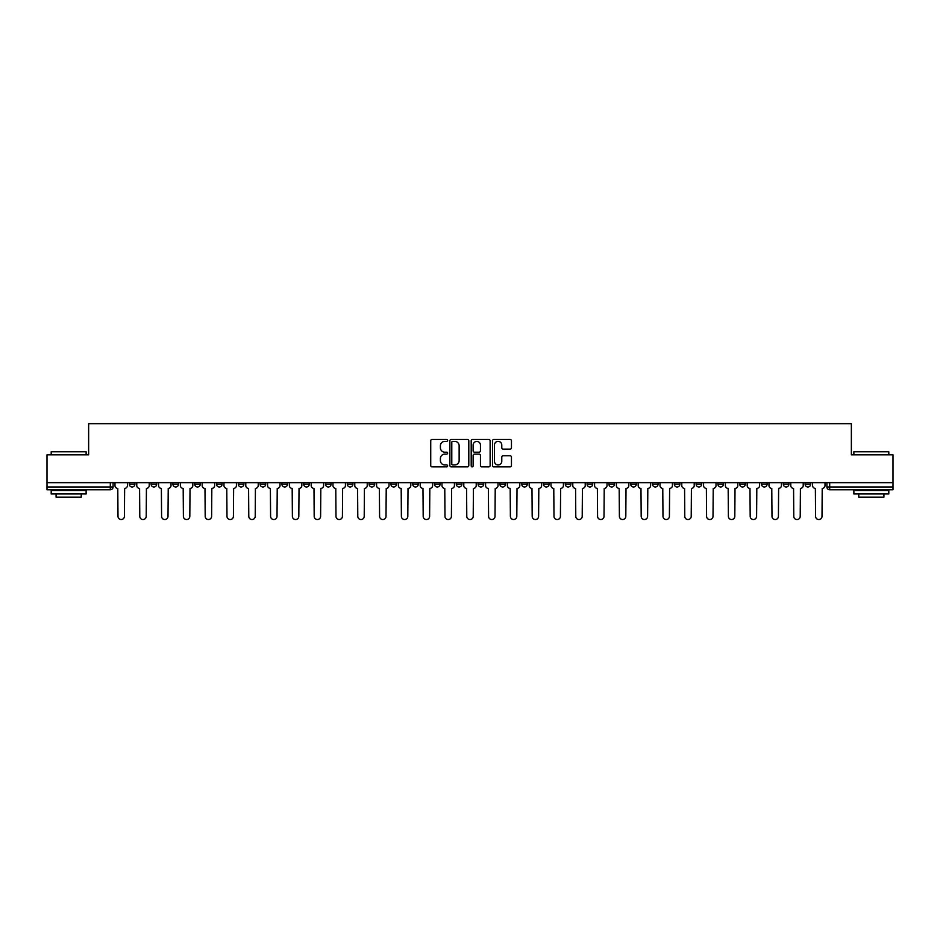<?xml version="1.0" encoding="UTF-8"?>
<svg xmlns="http://www.w3.org/2000/svg" width="940" height="940" viewBox="0 0 940 940"><rect width="100%" height="100%" fill="white"/><g stroke="black" fill="none" stroke-linecap="round" stroke-linejoin="round"><path stroke-width="1.41" d="M447.64 440.402A0.964 0.964 0 0 0 446.676 439.45L432.106 439.45A1.375 1.375 0 0 0 430.731 440.813L430.731 465.512A1.375 1.375 0 0 0 432.106 466.875L446.676 466.875A0.964 0.964 0 0 0 447.64 465.923A0.964 0.964 0 0 0 446.676 464.959L444.796 464.959A4.395 4.395 0 0 1 440.402 460.565L440.402 458.509A4.395 4.395 0 0 1 444.796 454.126L446.676 454.126A0.964 0.964 0 0 0 447.64 453.162A0.964 0.964 0 0 0 446.676 452.199L444.796 452.199A4.395 4.395 0 0 1 440.402 447.816L440.402 445.76A4.395 4.395 0 0 1 444.796 441.365L446.676 441.365A0.964 0.964 0 0 0 447.64 440.402M717.902 482.643L717.902 484.182L723.495 484.182A2.796 2.796 0 0 1 720.698 486.979A2.796 2.796 0 0 1 717.902 484.182L717.902 482.643M696.105 482.643L696.105 484.182L701.698 484.182A2.796 2.796 0 0 1 698.902 486.979A2.796 2.796 0 0 1 696.105 484.182L696.105 482.643M565.304 482.643L565.304 484.182L570.897 484.182A2.796 2.796 0 0 1 568.101 486.979A2.796 2.796 0 0 1 565.304 484.182L565.304 482.643M543.508 482.643L543.508 484.182L549.089 484.182A2.796 2.796 0 0 1 546.304 486.979A2.796 2.796 0 0 1 543.508 484.182L543.508 482.643M521.7 482.643L521.7 484.182L527.293 484.182A2.796 2.796 0 0 1 524.496 486.979A2.796 2.796 0 0 1 521.7 484.182L521.7 482.643M478.108 482.643L478.108 484.182L483.701 484.182A2.796 2.796 0 0 1 480.904 486.979A2.796 2.796 0 0 1 478.108 484.182L478.108 482.643M434.503 484.182L434.503 482.643L434.503 484.182A2.796 2.796 0 0 0 437.3 486.979A2.796 2.796 0 0 1 434.503 484.182L440.096 484.182A2.796 2.796 0 0 1 437.3 486.979A2.796 2.796 0 0 0 440.096 484.182L440.096 482.643L440.096 484.182M412.707 484.182L412.707 482.643L412.707 484.182A2.796 2.796 0 0 0 415.504 486.979A2.796 2.796 0 0 1 412.707 484.182L418.3 484.182A2.796 2.796 0 0 1 415.504 486.979M390.911 484.182L390.911 482.643L390.911 484.182A2.796 2.796 0 0 0 393.696 486.979A2.796 2.796 0 0 1 390.911 484.182L396.492 484.182A2.796 2.796 0 0 1 393.696 486.979A2.796 2.796 0 0 0 396.492 484.182L396.492 482.643L396.492 484.182M369.103 482.643L369.103 484.182L374.696 484.182A2.796 2.796 0 0 1 371.899 486.979A2.796 2.796 0 0 1 369.103 484.182L369.103 482.643M347.306 482.643L347.306 484.182L352.899 484.182A2.796 2.796 0 0 1 350.103 486.979A2.796 2.796 0 0 1 347.306 484.182L347.306 482.643M325.51 482.643L325.51 484.182L331.091 484.182A2.796 2.796 0 0 1 328.307 486.979A2.796 2.796 0 0 1 325.51 484.182L325.51 482.643M303.702 484.182L303.702 482.643L303.702 484.182A2.796 2.796 0 0 0 306.499 486.979A2.796 2.796 0 0 1 303.702 484.182L309.295 484.182A2.796 2.796 0 0 1 306.499 486.979M260.11 484.182L260.11 482.643L260.11 484.182A2.796 2.796 0 0 0 262.906 486.979A2.796 2.796 0 0 1 260.11 484.182L265.691 484.182A2.796 2.796 0 0 1 262.906 486.979A2.796 2.796 0 0 0 265.691 484.182L265.691 482.643L265.691 484.182M238.302 484.182L238.302 482.643L238.302 484.182A2.796 2.796 0 0 0 241.098 486.979A2.796 2.796 0 0 1 238.302 484.182L243.895 484.182A2.796 2.796 0 0 1 241.098 486.979A2.796 2.796 0 0 0 243.895 484.182L243.895 482.643L243.895 484.182M216.505 484.182L216.505 482.643L216.505 484.182A2.796 2.796 0 0 0 219.302 486.979A2.796 2.796 0 0 1 216.505 484.182L222.099 484.182A2.796 2.796 0 0 1 219.302 486.979A2.796 2.796 0 0 0 222.099 484.182L222.099 482.643L222.099 484.182M194.709 484.182L194.709 482.643L194.709 484.182A2.796 2.796 0 0 0 197.506 486.979A2.796 2.796 0 0 1 194.709 484.182L200.302 484.182A2.796 2.796 0 0 1 197.506 486.979M172.913 484.182L172.913 482.643L172.913 484.182A2.796 2.796 0 0 0 175.698 486.979A2.796 2.796 0 0 1 172.913 484.182L178.494 484.182A2.796 2.796 0 0 1 175.698 486.979A2.796 2.796 0 0 0 178.494 484.182L178.494 482.643L178.494 484.182M151.105 484.182L151.105 482.643L151.105 484.182A2.796 2.796 0 0 0 153.901 486.979A2.796 2.796 0 0 1 151.105 484.182L156.698 484.182A2.796 2.796 0 0 1 153.901 486.979A2.796 2.796 0 0 0 156.698 484.182L156.698 482.643L156.698 484.182M510.091 449.12A1.375 1.375 0 0 0 511.454 447.745L511.454 440.813A1.375 1.375 0 0 0 510.091 439.45L493.899 439.45A1.375 1.375 0 0 0 492.525 440.813L492.525 465.512A1.375 1.375 0 0 0 493.899 466.875L510.091 466.875A1.375 1.375 0 0 0 511.454 465.512L511.454 457.134A1.375 1.375 0 0 0 510.091 455.771L503.159 455.771A1.375 1.375 0 0 0 501.784 457.134L501.784 461.293A3.666 3.666 0 0 1 498.118 464.959A3.666 3.666 0 0 1 494.452 461.293L494.452 445.031A3.666 3.666 0 0 1 498.118 441.365A3.666 3.666 0 0 1 501.784 445.031L501.784 447.745A1.375 1.375 0 0 0 503.159 449.12L510.091 449.12M47 482.643L47 454.843L88.642 454.843L88.642 423.67L851.358 423.67L851.358 454.843L893 454.843L893 482.643L47 482.643L47 486.979L113.094 486.979L113.094 482.643L113.094 486.979A2.796 2.796 0 0 1 110.309 489.775L47 489.775L47 486.979M468.802 440.813A1.375 1.375 0 0 0 467.427 439.45L451.247 439.45A1.375 1.375 0 0 0 449.872 440.813L449.872 465.512A1.375 1.375 0 0 0 451.247 466.875L467.427 466.875A1.375 1.375 0 0 0 468.802 465.512L468.802 440.813M472.573 439.45L488.753 439.45A1.375 1.375 0 0 1 490.128 440.813L490.128 465.512A1.375 1.375 0 0 1 488.753 466.875L481.832 466.875A1.375 1.375 0 0 1 480.457 465.512L480.457 455.489A1.375 1.375 0 0 0 479.083 454.126L474.488 454.126A1.375 1.375 0 0 0 473.126 455.489L473.126 465.923A0.964 0.964 0 0 1 472.162 466.875A0.964 0.964 0 0 1 471.199 465.923L471.199 440.813A1.375 1.375 0 0 1 472.573 439.45M826.906 482.643L826.906 486.979L893 486.979L893 489.775L829.691 489.775A2.796 2.796 0 0 1 826.906 486.979A2.796 2.796 0 0 0 829.691 489.775L829.691 482.643M893 482.643L893 486.979M810.691 482.643L810.691 484.182A2.796 2.796 0 0 1 807.895 486.979A2.796 2.796 0 0 1 805.098 484.182L810.691 484.182M805.098 482.643L805.098 484.182M788.895 482.643L788.895 484.182A2.796 2.796 0 0 1 786.099 486.979A2.796 2.796 0 0 1 783.302 484.182A2.796 2.796 0 0 0 786.099 486.979M783.302 482.643L783.302 484.182L788.895 484.182M767.087 482.643L767.087 484.182A2.796 2.796 0 0 1 764.302 486.979A2.796 2.796 0 0 1 761.506 484.182L767.087 484.182M761.506 482.643L761.506 484.182M745.291 482.643L745.291 484.182A2.796 2.796 0 0 1 742.494 486.979A2.796 2.796 0 0 1 739.698 484.182L745.291 484.182M739.698 482.643L739.698 484.182M723.495 482.643L723.495 484.182M701.698 482.643L701.698 484.182L701.698 482.643M679.89 482.643L679.89 484.182A2.796 2.796 0 0 1 677.094 486.979A2.796 2.796 0 0 1 674.309 484.182L679.89 484.182M674.309 482.643L674.309 484.182M658.094 482.643L658.094 484.182A2.796 2.796 0 0 1 655.298 486.979A2.796 2.796 0 0 1 652.501 484.182L658.094 484.182M652.501 482.643L652.501 484.182M636.298 482.643L636.298 484.182A2.796 2.796 0 0 1 633.501 486.979A2.796 2.796 0 0 1 630.705 484.182L636.298 484.182M630.705 482.643L630.705 484.182M614.49 482.643L614.49 484.182A2.796 2.796 0 0 1 611.693 486.979A2.796 2.796 0 0 1 608.909 484.182L614.49 484.182M608.909 482.643L608.909 484.182M592.694 482.643L592.694 484.182A2.796 2.796 0 0 1 589.897 486.979A2.796 2.796 0 0 1 587.101 484.182L592.694 484.182M587.101 482.643L587.101 484.182M570.897 482.643L570.897 484.182A2.796 2.796 0 0 1 568.101 486.979M549.089 482.643L549.089 484.182M527.293 484.182L527.293 482.643L527.293 484.182A2.796 2.796 0 0 1 524.496 486.979M505.497 482.643L505.497 484.182A2.796 2.796 0 0 1 502.7 486.979A2.796 2.796 0 0 1 499.904 484.182A2.796 2.796 0 0 0 502.7 486.979A2.796 2.796 0 0 0 505.497 484.182L499.904 484.182L499.904 482.643M483.701 484.182L483.701 482.643L483.701 484.182A2.796 2.796 0 0 1 480.904 486.979M461.893 482.643L461.893 484.182A2.796 2.796 0 0 1 459.096 486.979A2.796 2.796 0 0 1 456.299 484.182A2.796 2.796 0 0 0 459.096 486.979M456.299 482.643L456.299 484.182L461.893 484.182M418.3 482.643L418.3 484.182L418.3 482.643M374.696 484.182L374.696 482.643L374.696 484.182A2.796 2.796 0 0 1 371.899 486.979M352.899 484.182L352.899 482.643L352.899 484.182A2.796 2.796 0 0 1 350.103 486.979M331.091 484.182L331.091 482.643L331.091 484.182A2.796 2.796 0 0 1 328.307 486.979M309.295 482.643L309.295 484.182L309.295 482.643M287.499 484.182L287.499 482.643L287.499 484.182A2.796 2.796 0 0 1 284.703 486.979A2.796 2.796 0 0 1 281.906 484.182L287.499 484.182A2.796 2.796 0 0 1 284.703 486.979M281.906 482.643L281.906 484.182M200.302 482.643L200.302 484.182L200.302 482.643M134.902 482.643L134.902 484.182A2.796 2.796 0 0 1 132.105 486.979A2.796 2.796 0 0 1 129.309 484.182A2.796 2.796 0 0 0 132.105 486.979A2.796 2.796 0 0 0 134.902 484.182L134.902 482.643M129.309 482.643L129.309 484.182L134.902 484.182M110.309 482.643L110.309 489.775A2.796 2.796 0 0 0 113.094 486.979M452.751 441.365A0.964 0.964 0 0 0 451.788 442.329L451.788 463.996A0.964 0.964 0 0 0 452.751 464.959L454.737 464.959A4.395 4.395 0 0 0 459.131 460.565L459.131 445.76A4.395 4.395 0 0 0 454.737 441.365L452.751 441.365M480.457 445.102A3.666 3.666 0 0 0 476.791 441.436A3.666 3.666 0 0 0 473.126 445.102L473.126 450.824A1.375 1.375 0 0 0 474.488 452.199L479.083 452.199A1.375 1.375 0 0 0 480.457 450.824L480.457 445.102M114.986 482.643L114.986 485.581A2.796 2.796 139.8 0 0 117.782 488.377L117.994 516.33A3.22 3.22 139.8 0 0 121.201 519.538A3.22 3.22 139.8 0 0 124.421 516.33L124.632 488.377A2.796 2.796 139.8 0 0 127.417 485.581L127.417 482.643M136.782 482.643L136.782 485.581A2.796 2.796 139.8 0 0 139.578 488.377L139.79 516.33A3.22 3.22 139.8 0 0 142.998 519.538A3.22 3.22 139.8 0 0 146.217 516.33L146.429 488.377A2.796 2.796 139.8 0 0 149.225 485.581L149.225 482.643M158.59 482.643L158.59 485.581A2.796 2.796 139.8 0 0 161.375 488.377L161.586 516.33A3.22 3.22 139.8 0 0 164.805 519.538A3.22 3.22 139.8 0 0 168.013 516.33L168.225 488.377A2.796 2.796 139.8 0 0 171.021 485.581L171.021 482.643M51.195 451.764L86.127 451.764L51.195 451.764L51.195 454.843M86.127 493.97L51.195 493.97L51.195 490.469L86.127 490.469L86.127 493.97M81.24 493.97L81.24 497.178L56.083 497.178L56.083 493.97M853.873 451.764L888.805 451.764L853.873 451.764L853.873 454.843M888.805 493.97L853.873 493.97L853.873 490.469L888.805 490.469L888.805 493.97M883.917 493.97L883.917 497.178L858.761 497.178L858.761 493.97M180.386 482.643L180.386 485.581A2.796 2.796 139.8 0 0 183.183 488.377L183.394 516.33A3.22 3.22 139.8 0 0 186.602 519.538A3.22 3.22 139.8 0 0 189.821 516.33L190.021 488.377A2.796 2.796 139.8 0 0 192.817 485.581L192.817 482.643M202.182 482.643L202.182 485.581A2.796 2.796 139.8 0 0 204.979 488.377L205.19 516.33A3.22 3.22 139.8 0 0 208.398 519.538A3.22 3.22 139.8 0 0 211.618 516.33L211.829 488.377A2.796 2.796 139.8 0 0 214.626 485.581L214.626 482.643M223.979 482.643L223.979 485.581A2.796 2.796 139.8 0 0 226.775 488.377L226.987 516.33A3.22 3.22 139.8 0 0 230.206 519.538A3.22 3.22 139.8 0 0 233.414 516.33L233.625 488.377A2.796 2.796 139.8 0 0 236.422 485.581L236.422 482.643M245.787 482.643L245.787 485.581A2.796 2.796 139.8 0 0 248.583 488.377L248.783 516.33A3.22 3.22 139.8 0 0 252.002 519.538A3.22 3.22 139.8 0 0 255.222 516.33L255.422 488.377A2.796 2.796 139.8 0 0 258.218 485.581L258.218 482.643M267.583 482.643L267.583 485.581A2.796 2.796 139.8 0 0 270.379 488.377L270.591 516.33A3.22 3.22 139.8 0 0 273.799 519.538A3.22 3.22 139.8 0 0 277.018 516.33L277.23 488.377A2.796 2.796 139.8 0 0 280.026 485.581L280.026 482.643M289.379 482.643L289.379 485.581A2.796 2.796 139.8 0 0 292.175 488.377L292.387 516.33A3.22 3.22 139.8 0 0 295.607 519.538A3.22 3.22 139.8 0 0 298.814 516.33L299.026 488.377A2.796 2.796 139.8 0 0 301.822 485.581L301.822 482.643M311.187 482.643L311.187 485.581A2.796 2.796 139.8 0 0 313.984 488.377L314.183 516.33A3.22 3.22 139.8 0 0 317.403 519.538A3.22 3.22 139.8 0 0 320.611 516.33L320.822 488.377A2.796 2.796 139.8 0 0 323.619 485.581L323.619 482.643M332.983 482.643L332.983 485.581A2.796 2.796 139.8 0 0 335.78 488.377L335.991 516.33A3.22 3.22 139.8 0 0 339.199 519.538A3.22 3.22 139.8 0 0 342.419 516.33L342.63 488.377A2.796 2.796 139.8 0 0 345.415 485.581L345.415 482.643M354.779 482.643L354.779 485.581A2.796 2.796 139.8 0 0 357.576 488.377L357.788 516.33A3.22 3.22 139.8 0 0 360.995 519.538A3.22 3.22 139.8 0 0 364.215 516.33L364.426 488.377A2.796 2.796 139.8 0 0 367.223 485.581L367.223 482.643M376.588 482.643L376.588 485.581A2.796 2.796 139.8 0 0 379.372 488.377L379.584 516.33A3.22 3.22 139.8 0 0 382.803 519.538A3.22 3.22 139.8 0 0 386.011 516.33L386.223 488.377A2.796 2.796 139.8 0 0 389.019 485.581L389.019 482.643M398.384 482.643L398.384 485.581A2.796 2.796 139.8 0 0 401.18 488.377L401.392 516.33A3.22 3.22 139.8 0 0 404.599 519.538A3.22 3.22 139.8 0 0 407.819 516.33L408.019 488.377A2.796 2.796 139.8 0 0 410.815 485.581L410.815 482.643M420.18 482.643L420.18 485.581A2.796 2.796 139.8 0 0 422.977 488.377L423.188 516.33A3.22 3.22 139.8 0 0 426.396 519.538A3.22 3.22 139.8 0 0 429.615 516.33L429.827 488.377A2.796 2.796 139.8 0 0 432.623 485.581L432.623 482.643M441.976 482.643L441.976 485.581A2.796 2.796 139.8 0 0 444.773 488.377L444.984 516.33A3.22 3.22 139.8 0 0 448.204 519.538A3.22 3.22 139.8 0 0 451.412 516.33L451.623 488.377A2.796 2.796 139.8 0 0 454.42 485.581L454.42 482.643M463.784 482.643L463.784 485.581A2.796 2.796 139.8 0 0 466.581 488.377L466.781 516.33A3.22 3.22 139.8 0 0 470 519.538A3.22 3.22 139.8 0 0 473.22 516.33L473.419 488.377A2.796 2.796 139.8 0 0 476.216 485.581L476.216 482.643M485.581 482.643L485.581 485.581A2.796 2.796 139.8 0 0 488.377 488.377L488.589 516.33A3.22 3.22 139.8 0 0 491.796 519.538A3.22 3.22 139.8 0 0 495.016 516.33L495.227 488.377A2.796 2.796 139.8 0 0 498.024 485.581L498.024 482.643M507.377 482.643L507.377 485.581A2.796 2.796 139.8 0 0 510.173 488.377L510.385 516.33A3.22 3.22 139.8 0 0 513.604 519.538A3.22 3.22 139.8 0 0 516.812 516.33L517.024 488.377A2.796 2.796 139.8 0 0 519.82 485.581L519.82 482.643M529.185 482.643L529.185 485.581A2.796 2.796 139.8 0 0 531.981 488.377L532.181 516.33A3.22 3.22 139.8 0 0 535.401 519.538A3.22 3.22 139.8 0 0 538.608 516.33L538.82 488.377A2.796 2.796 139.8 0 0 541.616 485.581L541.616 482.643M550.981 482.643L550.981 485.581A2.796 2.796 139.8 0 0 553.778 488.377L553.989 516.33A3.22 3.22 139.8 0 0 557.197 519.538A3.22 3.22 139.8 0 0 560.416 516.33L560.628 488.377A2.796 2.796 139.8 0 0 563.413 485.581L563.413 482.643M572.777 482.643L572.777 485.581A2.796 2.796 139.8 0 0 575.574 488.377L575.785 516.33A3.22 3.22 139.8 0 0 579.005 519.538A3.22 3.22 139.8 0 0 582.212 516.33L582.424 488.377A2.796 2.796 139.8 0 0 585.221 485.581L585.221 482.643M594.585 482.643L594.585 485.581A2.796 2.796 139.8 0 0 597.37 488.377L597.582 516.33A3.22 3.22 139.8 0 0 600.801 519.538A3.22 3.22 139.8 0 0 604.009 516.33L604.22 488.377A2.796 2.796 139.8 0 0 607.017 485.581L607.017 482.643M616.382 482.643L616.382 485.581A2.796 2.796 139.8 0 0 619.178 488.377L619.389 516.33A3.22 3.22 139.8 0 0 622.597 519.538A3.22 3.22 139.8 0 0 625.817 516.33L626.016 488.377A2.796 2.796 139.8 0 0 628.813 485.581L628.813 482.643M638.178 482.643L638.178 485.581A2.796 2.796 139.8 0 0 640.974 488.377L641.186 516.33A3.22 3.22 139.8 0 0 644.394 519.538A3.22 3.22 139.8 0 0 647.613 516.33L647.825 488.377A2.796 2.796 139.8 0 0 650.621 485.581L650.621 482.643M659.974 482.643L659.974 485.581A2.796 2.796 139.8 0 0 662.77 488.377L662.982 516.33A3.22 3.22 139.8 0 0 666.202 519.538A3.22 3.22 139.8 0 0 669.409 516.33L669.621 488.377A2.796 2.796 139.8 0 0 672.417 485.581L672.417 482.643M681.782 482.643L681.782 485.581A2.796 2.796 139.8 0 0 684.579 488.377L684.778 516.33A3.22 3.22 139.8 0 0 687.998 519.538A3.22 3.22 139.8 0 0 691.217 516.33L691.417 488.377A2.796 2.796 139.8 0 0 694.214 485.581L694.214 482.643M703.578 482.643L703.578 485.581A2.796 2.796 139.8 0 0 706.375 488.377L706.586 516.33A3.22 3.22 139.8 0 0 709.794 519.538A3.22 3.22 139.8 0 0 713.014 516.33L713.225 488.377A2.796 2.796 139.8 0 0 716.022 485.581L716.022 482.643M725.375 482.643L725.375 485.581A2.796 2.796 139.8 0 0 728.171 488.377L728.383 516.33A3.22 3.22 139.8 0 0 731.602 519.538A3.22 3.22 139.8 0 0 734.81 516.33L735.021 488.377A2.796 2.796 139.8 0 0 737.818 485.581L737.818 482.643M747.183 482.643L747.183 485.581A2.796 2.796 139.8 0 0 749.979 488.377L750.179 516.33A3.22 3.22 139.8 0 0 753.398 519.538A3.22 3.22 139.8 0 0 756.606 516.33L756.818 488.377A2.796 2.796 139.8 0 0 759.614 485.581L759.614 482.643M768.979 482.643L768.979 485.581A2.796 2.796 139.8 0 0 771.775 488.377L771.987 516.33A3.22 3.22 139.8 0 0 775.195 519.538A3.22 3.22 139.8 0 0 778.414 516.33L778.625 488.377A2.796 2.796 139.8 0 0 781.41 485.581L781.41 482.643M790.775 482.643L790.775 485.581A2.796 2.796 139.8 0 0 793.572 488.377L793.783 516.33A3.22 3.22 139.8 0 0 797.002 519.538A3.22 3.22 139.8 0 0 800.21 516.33L800.422 488.377A2.796 2.796 139.8 0 0 803.218 485.581L803.218 482.643M812.583 482.643L812.583 485.581A2.796 2.796 139.8 0 0 815.368 488.377L815.579 516.33A3.22 3.22 139.8 0 0 818.799 519.538A3.22 3.22 139.8 0 0 822.007 516.33L822.218 488.377A2.796 2.796 139.8 0 0 825.014 485.581L825.014 482.643M86.127 454.843L86.127 451.764M78.161 490.469L78.161 489.775M59.161 490.469L59.161 489.775M888.805 454.843L888.805 451.764M880.839 490.469L880.839 489.775M861.839 490.469L861.839 489.775"/></g></svg>
